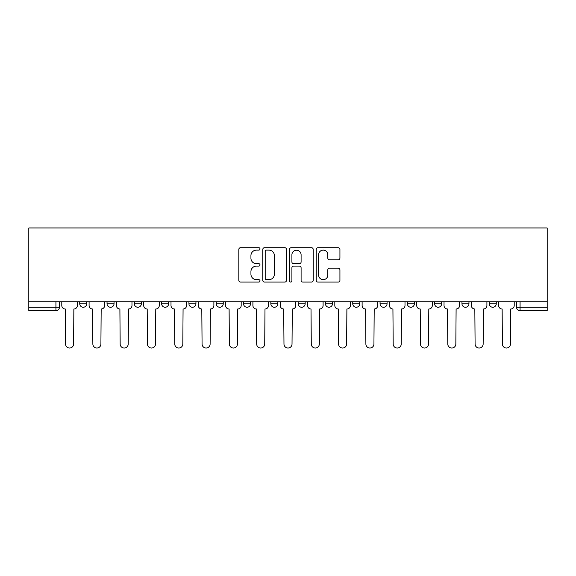 <?xml version="1.0" encoding="UTF-8"?>
<svg xmlns="http://www.w3.org/2000/svg" width="576" height="576" viewBox="0 0 576 576"><rect width="100%" height="100%" fill="white"/><g stroke="black" fill="none" stroke-linecap="round" stroke-linejoin="round"><path stroke-width="0.86" d="M259.999 248.918A1.202 1.202 0 0 0 258.797 247.716L240.545 247.716A1.721 1.721 0 0 0 238.824 249.437L238.824 280.361A1.721 1.721 0 0 0 240.545 282.074L258.797 282.074A1.202 1.202 0 0 0 259.999 280.872A1.202 1.202 0 0 0 258.797 279.67L256.435 279.67A5.501 5.501 0 0 1 250.934 274.176L250.934 271.598A5.501 5.501 0 0 1 256.435 266.098L258.797 266.098A1.202 1.202 0 0 0 259.999 264.895A1.202 1.202 0 0 0 258.797 263.693L256.435 263.693A5.501 5.501 0 0 1 250.934 258.199L250.934 255.622A5.501 5.501 0 0 1 256.435 250.121L258.797 250.121A1.202 1.202 0 0 0 259.999 248.918M380.059 301.824L380.059 303.754L387.058 303.754A3.499 3.499 0 0 1 383.558 307.253A3.499 3.499 0 0 1 380.059 303.754L380.059 301.824M298.152 301.824L298.152 303.754L305.15 303.754A3.499 3.499 0 0 1 301.651 307.253A3.499 3.499 0 0 1 298.152 303.754L298.152 301.824M243.547 301.824L243.547 303.754L250.546 303.754A3.499 3.499 0 0 1 247.046 307.253A3.499 3.499 0 0 1 243.547 303.754L243.547 301.824M216.245 301.824L216.245 303.754L223.243 303.754A3.499 3.499 0 0 1 219.744 307.253A3.499 3.499 0 0 1 216.245 303.754L216.245 301.824M161.64 303.754L161.64 301.824L161.64 303.754A3.499 3.499 0 0 0 165.139 307.253A3.499 3.499 0 0 1 161.64 303.754L168.638 303.754A3.499 3.499 0 0 1 165.139 307.253M107.035 303.754L107.035 301.824L107.035 303.754A3.499 3.499 0 0 0 110.534 307.253A3.499 3.499 0 0 1 107.035 303.754L114.034 303.754A3.499 3.499 0 0 1 110.534 307.253A3.499 3.499 0 0 0 114.034 303.754L114.034 301.824L114.034 303.754M338.206 259.826A1.721 1.721 0 0 0 339.926 258.113L339.926 249.437A1.721 1.721 0 0 0 338.206 247.716L317.938 247.716A1.721 1.721 0 0 0 316.217 249.437L316.217 280.361A1.721 1.721 0 0 0 317.938 282.074L338.206 282.074A1.721 1.721 0 0 0 339.926 280.361L339.926 269.878A1.721 1.721 0 0 0 338.206 268.164L329.53 268.164A1.721 1.721 0 0 0 327.816 269.878L327.816 275.076A4.594 4.594 0 0 1 323.215 279.67A4.594 4.594 0 0 1 318.622 275.076L318.622 254.722A4.594 4.594 0 0 1 323.215 250.121A4.594 4.594 0 0 1 327.816 254.722L327.816 258.113A1.721 1.721 0 0 0 329.53 259.826L338.206 259.826M547.2 301.824L28.8 301.824L28.8 227.966L547.2 227.966L547.2 310.752L520.07 310.752A3.499 3.499 0 0 1 516.571 307.253L547.2 307.253M286.495 249.437A1.721 1.721 0 0 0 284.782 247.716L264.506 247.716A1.721 1.721 0 0 0 262.793 249.437L262.793 280.361A1.721 1.721 0 0 0 264.506 282.074L284.782 282.074A1.721 1.721 0 0 0 286.495 280.361L286.495 249.437M291.218 247.716L311.494 247.716A1.721 1.721 0 0 1 313.207 249.437L313.207 280.361A1.721 1.721 0 0 1 311.494 282.074L302.818 282.074A1.721 1.721 0 0 1 301.097 280.361L301.097 267.818A1.721 1.721 0 0 0 299.383 266.098L293.623 266.098A1.721 1.721 0 0 0 291.91 267.818L291.91 280.872A1.202 1.202 0 0 1 290.707 282.074A1.202 1.202 0 0 1 289.505 280.872L289.505 249.437A1.721 1.721 0 0 1 291.218 247.716M516.571 301.824L516.571 307.253M59.429 301.824L59.429 307.253L59.429 301.824M55.93 301.824L55.93 310.752L28.8 310.752L28.8 307.253L59.429 307.253A3.499 3.499 0 0 1 55.93 310.752A3.499 3.499 0 0 0 59.429 307.253M28.8 301.824L28.8 307.253M496.267 301.824L496.267 303.754A3.499 3.499 0 0 1 492.768 307.253A3.499 3.499 0 0 1 489.269 303.754L496.267 303.754M489.269 301.824L489.269 303.754M468.965 301.824L468.965 303.754A3.499 3.499 0 0 1 465.466 307.253A3.499 3.499 0 0 1 461.966 303.754L468.965 303.754A3.499 3.499 0 0 1 465.466 307.253M461.966 301.824L461.966 303.754M441.662 301.824L441.662 303.754A3.499 3.499 0 0 1 438.163 307.253A3.499 3.499 0 0 1 434.664 303.754A3.499 3.499 0 0 0 438.163 307.253M434.664 301.824L434.664 303.754L441.662 303.754M414.36 301.824L414.36 303.754A3.499 3.499 0 0 1 410.861 307.253A3.499 3.499 0 0 1 407.362 303.754A3.499 3.499 0 0 0 410.861 307.253M407.362 301.824L407.362 303.754L414.36 303.754M387.058 301.824L387.058 303.754A3.499 3.499 0 0 1 383.558 307.253M359.755 301.824L359.755 303.754A3.499 3.499 0 0 1 356.256 307.253A3.499 3.499 0 0 1 352.757 303.754L359.755 303.754M352.757 301.824L352.757 303.754M325.454 301.824L325.454 303.754L332.453 303.754L332.453 301.824L332.453 303.754A3.499 3.499 0 0 1 328.954 307.253A3.499 3.499 0 0 1 325.454 303.754A3.499 3.499 0 0 0 328.954 307.253M305.15 301.824L305.15 303.754M277.848 301.824L277.848 303.754A3.499 3.499 0 0 1 274.349 307.253A3.499 3.499 0 0 1 270.85 303.754L277.848 303.754L277.848 301.824M270.85 301.824L270.85 303.754M250.546 303.754L250.546 301.824L250.546 303.754A3.499 3.499 0 0 1 247.046 307.253M223.243 303.754L223.243 301.824L223.243 303.754A3.499 3.499 0 0 1 219.744 307.253M195.941 301.824L195.941 303.754A3.499 3.499 0 0 1 192.442 307.253A3.499 3.499 0 0 1 188.942 303.754A3.499 3.499 0 0 0 192.442 307.253A3.499 3.499 0 0 0 195.941 303.754L195.941 301.824M188.942 301.824L188.942 303.754L195.941 303.754M168.638 301.824L168.638 303.754M141.336 301.824L141.336 303.754A3.499 3.499 0 0 1 137.837 307.253A3.499 3.499 0 0 1 134.338 303.754A3.499 3.499 0 0 0 137.837 307.253M134.338 301.824L134.338 303.754L141.336 303.754M86.731 301.824L86.731 303.754A3.499 3.499 0 0 1 83.232 307.253A3.499 3.499 0 0 1 79.733 303.754A3.499 3.499 0 0 0 83.232 307.253A3.499 3.499 0 0 0 86.731 303.754L86.731 301.824M79.733 301.824L79.733 303.754L86.731 303.754M266.4 250.121A1.202 1.202 0 0 0 265.198 251.323L265.198 278.467A1.202 1.202 0 0 0 266.4 279.67L268.891 279.67A5.501 5.501 0 0 0 274.385 274.176L274.385 255.622A5.501 5.501 0 0 0 268.891 250.121L266.4 250.121M301.097 254.808A4.594 4.594 0 0 0 296.503 250.207A4.594 4.594 0 0 0 291.91 254.808L291.91 261.979A1.721 1.721 0 0 0 293.623 263.693L299.383 263.693A1.721 1.721 0 0 0 301.097 261.979L301.097 254.808M61.79 301.824L61.79 305.503A3.499 3.499 0 0 0 65.29 309.002L65.556 344.009A4.025 4.025 0 0 0 69.581 348.034A4.025 4.025 0 0 0 73.606 344.009L73.865 309.002A3.499 3.499 0 0 0 77.364 305.503L77.364 301.824M89.093 301.824L89.093 305.503A3.499 3.499 0 0 0 92.592 309.002L92.858 344.009A4.025 4.025 0 0 0 96.883 348.034A4.025 4.025 0 0 0 100.908 344.009L101.167 309.002A3.499 3.499 0 0 0 104.666 305.503L104.666 301.824M116.395 301.824L116.395 305.503A3.499 3.499 0 0 0 119.894 309.002L120.161 344.009A4.025 4.025 0 0 0 124.186 348.034A4.025 4.025 0 0 0 128.21 344.009L128.47 309.002A3.499 3.499 0 0 0 131.976 305.503L131.976 301.824M143.698 301.824L143.698 305.503A3.499 3.499 0 0 0 147.197 309.002L147.463 344.009A4.025 4.025 0 0 0 151.488 348.034A4.025 4.025 0 0 0 155.513 344.009L155.772 309.002A3.499 3.499 0 0 0 159.278 305.503L159.278 301.824M171 301.824L171 305.503A3.499 3.499 0 0 0 174.499 309.002L174.766 344.009A4.025 4.025 0 0 0 178.79 348.034A4.025 4.025 0 0 0 182.815 344.009L183.074 309.002A3.499 3.499 0 0 0 186.581 305.503L186.581 301.824M198.302 301.824L198.302 305.503A3.499 3.499 0 0 0 201.802 309.002L202.068 344.009A4.025 4.025 0 0 0 206.093 348.034A4.025 4.025 0 0 0 210.118 344.009L210.377 309.002A3.499 3.499 0 0 0 213.883 305.503L213.883 301.824M225.605 301.824L225.605 305.503A3.499 3.499 0 0 0 229.104 309.002L229.37 344.009A4.025 4.025 0 0 0 233.395 348.034A4.025 4.025 0 0 0 237.42 344.009L237.679 309.002A3.499 3.499 0 0 0 241.186 305.503L241.186 301.824M252.907 301.824L252.907 305.503A3.499 3.499 0 0 0 256.406 309.002L256.673 344.009A4.025 4.025 0 0 0 260.698 348.034A4.025 4.025 0 0 0 264.722 344.009L264.989 309.002A3.499 3.499 0 0 0 268.488 305.503L268.488 301.824M280.21 301.824L280.21 305.503A3.499 3.499 0 0 0 283.709 309.002L283.975 344.009A4.025 4.025 0 0 0 288 348.034A4.025 4.025 0 0 0 292.025 344.009L292.291 309.002A3.499 3.499 0 0 0 295.79 305.503L295.79 301.824M307.512 301.824L307.512 305.503A3.499 3.499 0 0 0 311.011 309.002L311.278 344.009A4.025 4.025 0 0 0 315.302 348.034A4.025 4.025 0 0 0 319.327 344.009L319.594 309.002A3.499 3.499 0 0 0 323.093 305.503L323.093 301.824M334.814 301.824L334.814 305.503A3.499 3.499 0 0 0 338.321 309.002L338.58 344.009A4.025 4.025 0 0 0 342.605 348.034A4.025 4.025 0 0 0 346.63 344.009L346.896 309.002A3.499 3.499 0 0 0 350.395 305.503L350.395 301.824M362.117 301.824L362.117 305.503A3.499 3.499 0 0 0 365.623 309.002L365.882 344.009A4.025 4.025 0 0 0 369.907 348.034A4.025 4.025 0 0 0 373.932 344.009L374.198 309.002A3.499 3.499 0 0 0 377.698 305.503L377.698 301.824M389.419 301.824L389.419 305.503A3.499 3.499 0 0 0 392.926 309.002L393.185 344.009A4.025 4.025 0 0 0 397.21 348.034A4.025 4.025 0 0 0 401.234 344.009L401.501 309.002A3.499 3.499 0 0 0 405 305.503L405 301.824M416.722 301.824L416.722 305.503A3.499 3.499 0 0 0 420.228 309.002L420.487 344.009A4.025 4.025 0 0 0 424.512 348.034A4.025 4.025 0 0 0 428.537 344.009L428.803 309.002A3.499 3.499 0 0 0 432.302 305.503L432.302 301.824M444.024 301.824L444.024 305.503A3.499 3.499 0 0 0 447.53 309.002L447.79 344.009A4.025 4.025 0 0 0 451.814 348.034A4.025 4.025 0 0 0 455.839 344.009L456.106 309.002A3.499 3.499 0 0 0 459.605 305.503L459.605 301.824M471.334 301.824L471.334 305.503A3.499 3.499 0 0 0 474.833 309.002L475.092 344.009A4.025 4.025 0 0 0 479.117 348.034A4.025 4.025 0 0 0 483.142 344.009L483.408 309.002A3.499 3.499 0 0 0 486.907 305.503L486.907 301.824M498.636 301.824L498.636 305.503A3.499 3.499 0 0 0 502.135 309.002L502.394 344.009A4.025 4.025 0 0 0 506.419 348.034A4.025 4.025 0 0 0 510.444 344.009L510.71 309.002A3.499 3.499 0 0 0 514.21 305.503L514.21 301.824M520.07 301.824L520.07 310.752"/></g></svg>
